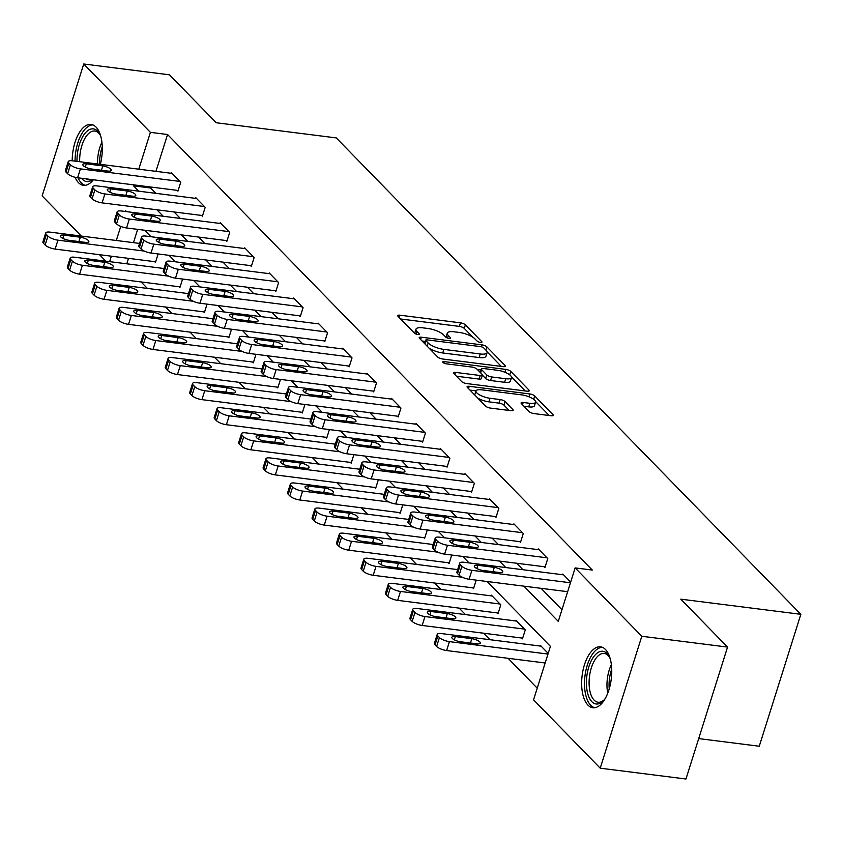 <?xml version="1.0" encoding="UTF-8"?>
<svg xmlns="http://www.w3.org/2000/svg" width="843" height="843" viewBox="0 0 843 843"><rect width="100%" height="100%" fill="white"/><g stroke="black" fill="none" stroke-linecap="round" stroke-linejoin="round"><path stroke-width="1.26" d="M480.457 342.427A2.708 0.843 17.5 0 0 481.954 342.132A2.708 0.843 17.5 0 0 481.732 341.615L465.378 324.84A3.867 1.201 17.5 0 0 460.468 322.837L399.877 315.187A3.867 1.201 17.5 0 0 397.727 315.598A3.867 1.201 17.5 0 0 398.044 316.336L414.408 333.111A2.708 0.843 17.5 0 0 417.843 334.513A2.708 0.843 17.5 0 0 419.34 334.218A2.708 0.843 17.5 0 0 419.119 333.712L417 331.541A12.36 3.857 17.5 0 1 415.989 329.181A12.36 3.857 17.5 0 1 422.849 327.843L427.896 328.485A12.36 3.857 17.5 0 1 443.597 334.892L445.715 337.063A2.708 0.843 17.5 0 0 449.15 338.464A2.708 0.843 17.5 0 0 450.647 338.18A2.708 0.843 17.5 0 0 450.425 337.664L448.307 335.493A12.36 3.857 17.5 0 1 447.296 333.133A12.36 3.857 17.5 0 1 454.156 331.794L459.203 332.437A12.36 3.857 17.5 0 1 474.904 338.844L477.022 341.015A2.708 0.843 17.5 0 0 480.457 342.427M587.929 705.106A30.696 14.668 97.2 0 1 583.082 669.974A30.696 14.668 97.2 0 1 600.543 646.834A30.696 14.668 97.2 0 1 605.474 649.479A30.696 14.668 97.2 0 1 610.321 684.6A30.696 14.668 97.2 0 1 592.85 707.741A30.696 14.668 97.2 0 1 587.929 705.106M93.373 179.77A30.696 14.668 97.2 0 1 83.415 185.334A30.696 14.668 97.2 0 1 78.494 182.689A30.696 14.668 97.2 0 1 75.069 177.283M72.203 160.781A30.696 14.668 97.2 0 1 91.107 124.427A30.696 14.668 97.2 0 1 96.028 127.072A30.696 14.668 97.2 0 1 100.37 164.332M529.162 411.595A3.867 1.201 17.5 0 0 534.072 413.597L551.069 415.747A3.867 1.201 17.5 0 0 553.219 415.325A3.867 1.201 17.5 0 0 552.903 414.587L534.736 395.968A3.867 1.201 17.5 0 0 529.826 393.955L469.235 386.305A3.867 1.201 17.5 0 0 467.085 386.726A3.867 1.201 17.5 0 0 467.401 387.464L485.568 406.094A3.867 1.201 17.5 0 0 490.478 408.096L511.016 410.689A3.867 1.201 17.5 0 0 513.155 410.267A3.867 1.201 17.5 0 0 512.839 409.529L505.062 401.563A3.867 1.201 17.5 0 0 500.162 399.561L489.973 398.275A10.337 3.224 17.5 0 1 480.099 395.167A10.337 3.224 17.5 0 1 476 390.941A10.337 3.224 17.5 0 1 481.743 389.824L521.627 394.861A10.337 3.224 17.5 0 1 531.501 397.97A10.337 3.224 17.5 0 1 535.6 402.195A10.337 3.224 17.5 0 1 529.868 403.312L523.218 402.469A3.867 1.201 17.5 0 0 521.079 402.891A3.867 1.201 17.5 0 0 521.395 403.618L529.162 411.595M81.318 236.072L42.15 195.913L83.742 63.994L169.485 74.816L216.229 122.751L336.262 137.904L800.85 614.315L680.807 599.162L727.551 647.087L641.808 636.265L600.216 768.184L533.556 699.827L550.416 646.339L487.201 581.522M83.742 63.994L150.402 132.351L138.789 169.18M523.935 586.159L558.287 621.386L575.147 567.908L592.302 570.068L167.557 134.511L150.402 132.351M575.147 567.908L641.808 636.265M503.197 366.642A3.867 1.201 17.5 0 0 505.336 366.231A3.867 1.201 17.5 0 0 505.02 365.493L486.854 346.863A3.867 1.201 17.5 0 0 481.943 344.861L421.352 337.211A3.867 1.201 17.5 0 0 419.203 337.621A3.867 1.201 17.5 0 0 419.519 338.359L437.686 356.989A3.867 1.201 17.5 0 0 442.596 358.992L503.197 366.642M510.795 371.415L528.961 390.046A3.867 1.201 17.5 0 1 529.278 390.783A3.867 1.201 17.5 0 1 527.128 391.194L466.537 383.544A3.867 1.201 17.5 0 1 461.627 381.542L453.861 373.565A3.867 1.201 17.5 0 1 453.534 372.827A3.867 1.201 17.5 0 1 455.684 372.416L480.257 375.514A3.867 1.201 17.5 0 0 482.407 375.103A3.867 1.201 17.5 0 0 482.08 374.366L476.927 369.076A3.867 1.201 17.5 0 0 472.017 367.074L446.432 363.839A2.708 0.843 17.5 0 1 443.85 363.027A2.708 0.843 17.5 0 1 442.775 361.921A2.708 0.843 17.5 0 1 444.282 361.626L505.884 369.413A3.867 1.201 17.5 0 1 510.795 371.415L509.709 374.84M698.699 738.594L759.258 746.234L800.85 614.315M167.557 134.511L155.934 171.35M150.992 187.041L150.686 188L155.913 193.342M174.058 211.962L180.381 218.442M198.526 237.052L204.849 243.532M222.995 262.141L229.317 268.622M247.463 287.231L253.785 293.712M271.931 312.321L278.253 318.802M296.399 337.411L302.721 343.891M320.867 362.501L327.189 368.981M345.335 387.601L351.657 394.071M369.803 412.691L376.126 419.171M394.271 437.78L400.594 444.261M418.739 462.87L425.062 469.351M443.207 487.96L449.53 494.441M467.675 513.05L473.998 519.53M492.143 538.14L498.466 544.62M516.611 563.229L522.934 569.71M541.08 588.33L561.965 609.731M177.135 190.349L177.926 191.15L180.739 182.236L171.319 172.583L171.108 173.268M201.603 215.439L202.394 216.24L205.207 207.325L195.787 197.673L195.576 198.358M226.072 240.529L226.862 241.33L229.675 232.415L220.255 222.773L220.044 223.448M250.54 265.619L251.33 266.42L254.143 257.515L244.723 247.863L244.512 248.537M275.008 290.709L275.798 291.52L278.611 282.605L269.202 272.953L268.98 273.627M299.476 315.798L300.266 316.61L303.08 307.695L293.67 298.043L293.448 298.717M323.954 340.888L324.734 341.7L327.548 332.785L318.138 323.132L317.916 323.807M348.422 365.988L349.202 366.789L352.016 357.875L342.606 348.222L342.384 348.907M372.891 391.078L373.67 391.879L376.484 382.964L367.074 373.312L366.853 373.997M397.359 416.168L398.138 416.969L400.952 408.054L391.542 398.402L391.321 399.087M421.827 441.258L422.606 442.059L425.42 433.144L416.01 423.502L415.789 424.177M446.295 466.348L447.075 467.148L449.888 458.244L440.478 448.592L440.257 449.266M470.763 491.437L471.543 492.249L474.356 483.334L464.946 473.682L464.725 474.356M495.231 516.527L496.011 517.339L498.824 508.424L489.414 498.771L489.193 499.446M519.699 541.617L520.479 542.428L523.292 533.514L513.882 523.861L513.661 524.536M544.167 566.717L544.947 567.518L547.76 558.603L538.35 548.951L538.129 549.636M562.597 574.726L562.818 574.041L570.669 582.102M141.087 281.941L147.399 288.422M165.555 307.031L171.867 313.512M190.023 332.121L196.335 338.601M214.491 357.211L220.803 363.691M238.959 382.311L245.271 388.781M263.427 407.401L269.739 413.881M287.895 432.491L294.207 438.971M312.363 457.58L318.675 464.061M336.831 482.67L343.143 489.151M361.299 507.76L367.611 514.241M385.767 532.85L392.079 539.33M410.235 557.94L416.547 564.42M434.703 583.04L441.015 589.51M459.172 608.13L465.484 614.61M483.64 633.219L489.952 639.7M508.108 658.309L537.233 688.173M137.651 229.359L133.457 242.658M128.505 258.348L126.787 263.817M154.659 261.657L155.439 262.458L158.126 253.954M179.127 286.746L179.907 287.547L182.594 279.044M203.595 311.836L204.375 312.637L207.062 304.133M228.063 336.926L228.843 337.737L231.53 329.223M252.531 362.016L253.311 362.827L255.998 354.313M276.999 387.106L277.779 387.917L280.466 379.403M301.467 412.206L302.247 413.007L304.934 404.492M325.935 437.296L326.715 438.097L329.402 429.582M350.403 462.385L351.183 463.186L353.87 454.683M374.872 487.475L375.651 488.276L378.338 479.772M399.34 512.565L400.119 513.366L402.806 504.862M423.808 537.655L424.587 538.466L427.275 529.952M448.276 562.745L449.056 563.556L451.743 555.042M472.744 587.834L473.524 588.646L476.211 580.132M497.212 612.935L497.992 613.736L500.805 604.821L491.395 595.169L491.184 595.853M521.68 638.025L522.46 638.825L525.273 629.911L515.863 620.258L515.653 620.943M540.121 646.033L540.331 645.348L548.192 653.409M727.551 647.087L685.96 779.006L600.216 768.184M105.786 261.161L99.463 254.681M126.503 211.635L125.67 210.792L125.449 211.498M120.749 226.398L116.302 240.497M111.36 256.188L109.632 261.646M469.056 562.913L462.733 556.433M444.588 537.823L438.265 531.343M420.12 512.723L413.797 506.253M395.652 487.633L389.329 481.153M371.183 462.544L364.861 456.063M346.715 437.454L340.393 430.973M322.247 412.364L315.925 405.883M297.779 387.274L291.457 380.794M273.311 362.184L266.989 355.704M248.843 337.095L242.521 330.614M224.375 311.994L218.052 305.524M199.907 286.905L193.584 280.424M175.439 261.815L169.116 255.334M150.971 236.725L144.648 230.244M133.837 184.88L133.542 185.829L138.758 191.182M156.914 209.791L163.226 216.272M181.382 234.881L187.694 241.361M205.85 259.971L212.162 266.451M230.318 285.071L236.63 291.541M254.786 310.161L261.098 316.641M279.254 335.251L285.566 341.731M303.722 360.34L310.034 366.821M328.19 385.43L334.502 391.911M352.659 410.52L358.97 417M377.127 435.61L383.449 442.09M401.595 460.7L407.917 467.18M426.063 485.8L432.385 492.27M450.531 510.89L456.853 517.37M474.999 535.979L481.321 542.46M499.467 561.069L505.789 567.55M150.686 188L133.542 185.829M447.296 333.133L446.168 336.694A12.36 3.857 17.5 0 0 446.147 337.411M415.989 329.181L414.861 332.743A12.36 3.857 17.5 0 0 414.84 333.459M472.839 337.211L464.251 328.401A3.867 1.201 17.5 0 0 459.351 326.399L400.625 318.991M425.315 341.415L422.111 341.015M501.311 366.41L487.064 351.794M483.829 348.001A2.708 0.843 17.5 0 0 480.394 346.599L427.211 339.887A2.708 0.843 17.5 0 0 425.704 340.182A2.708 0.843 17.5 0 0 425.926 340.688L428.16 342.985A12.36 3.857 17.5 0 0 443.861 349.392L480.215 353.986A12.36 3.857 17.5 0 0 487.085 352.648A12.36 3.857 17.5 0 0 486.063 350.298L483.829 348.001M429.108 348.191A12.36 3.857 17.5 0 0 442.733 352.964L443.861 349.392M487.085 352.648L485.958 356.22A12.36 3.857 17.5 0 1 479.098 357.548L442.733 352.964M511.438 376.8L525.252 390.962M456.442 376.22L479.13 379.087A3.867 1.201 17.5 0 0 481.279 378.665L482.407 375.103M477.359 369.519L480.995 369.972M505.758 378.739A10.337 3.224 17.5 0 0 511.49 377.622A10.337 3.224 17.5 0 0 507.391 373.396A10.337 3.224 17.5 0 0 497.518 370.288L483.471 368.517A3.867 1.201 17.5 0 0 481.321 368.928A3.867 1.201 17.5 0 0 481.638 369.666L486.801 374.956A3.867 1.201 17.5 0 0 491.701 376.958L505.758 378.739L504.63 382.3A10.337 3.224 17.5 0 0 510.373 381.184L511.49 377.622M504.63 382.3L490.584 380.53A3.867 1.201 17.5 0 1 485.673 378.528L482.386 375.156M535.6 402.195L534.483 405.757A10.337 3.224 17.5 0 1 528.74 406.874L523.977 406.273M476 390.941L474.872 394.503A10.337 3.224 17.5 0 0 474.862 395.114M477.654 397.98A10.337 3.224 17.5 0 0 488.856 401.837L489.973 398.275M509.13 410.446L503.945 405.125A3.867 1.201 17.5 0 0 499.035 403.123L488.856 401.837M476.021 390.867L469.983 390.109M549.193 415.504L535.621 401.584M144.279 251.077L57.935 240.171A7.872 2.455 17.5 0 1 47.946 236.093L46.376 234.48A7.872 2.455 17.5 0 1 45.722 232.984A7.872 2.455 17.5 0 1 50.095 232.131L139.569 243.427M155.649 261.783L55.122 249.085A7.872 2.455 -162.5 0 1 45.132 245.007L43.562 243.395A7.872 2.455 -162.5 0 1 42.919 241.899L45.722 232.984M68.873 240.287L85.333 242.362A6.301 1.971 17.5 0 0 88.831 241.688A6.301 1.971 17.5 0 0 86.334 239.106A6.301 1.971 17.5 0 0 80.317 237.22L63.857 235.134A6.301 1.971 17.5 0 0 60.359 235.819A6.301 1.971 17.5 0 0 62.856 238.39A6.301 1.971 17.5 0 0 68.873 240.287M179.949 181.435L80.422 168.863A7.872 2.455 17.5 0 1 70.422 164.785L68.852 163.173A7.872 2.455 17.5 0 1 68.209 161.677A7.872 2.455 17.5 0 1 72.582 160.823L172.109 173.395M68.209 161.677L65.396 170.592A7.872 2.455 -162.5 0 0 66.049 172.088L67.609 173.7A7.872 2.455 -162.5 0 0 77.609 177.778L178.136 190.476M91.36 168.979A6.301 1.971 -162.5 0 1 85.343 167.083A6.301 1.971 -162.5 0 1 82.846 164.511A6.301 1.971 -162.5 0 1 86.334 163.827L102.804 165.913A6.301 1.971 -162.5 0 1 108.81 167.799A6.301 1.971 -162.5 0 1 111.318 170.37A6.301 1.971 -162.5 0 1 107.82 171.055L91.36 168.979M92.477 179.654A26.565 12.698 97.2 0 1 81.529 178.273M76.987 161.382A26.565 12.698 97.2 0 1 77.04 157.862A26.565 12.698 97.2 0 1 85.912 132.288A26.565 12.698 97.2 0 1 99.643 133.984A26.565 12.698 97.2 0 1 100.823 136.492M100.138 134.933A24.595 11.749 -82.8 0 0 94.795 131.044A24.595 11.749 -82.8 0 0 79.716 157.883A24.595 11.749 -82.8 0 0 79.674 161.719M86.018 178.842A24.595 11.749 -82.8 0 0 88.631 179.844A24.595 11.749 -82.8 0 0 91.423 179.527M92.941 124.912A30.496 14.573 -82.8 0 0 75.122 158.252A30.496 14.573 -82.8 0 0 75.048 161.139M78.041 177.831A30.496 14.573 -82.8 0 0 85.312 185.323M605.263 698.478A26.565 12.698 97.2 0 1 603.504 700.617A26.565 12.698 97.2 0 1 591.86 701.703A26.565 12.698 97.2 0 1 588.857 666.781A26.565 12.698 97.2 0 1 607.034 653.567A26.565 12.698 97.2 0 1 609.089 656.391A26.565 12.698 97.2 0 1 610.258 658.899M609.584 657.34A24.595 11.749 -82.8 0 0 608.182 655.569A24.595 11.749 -82.8 0 0 604.241 653.451A24.595 11.749 -82.8 0 0 590.248 671.997A24.595 11.749 -82.8 0 0 594.136 700.143A24.595 11.749 -82.8 0 0 598.077 702.261A24.595 11.749 -82.8 0 0 604.22 699.816M602.376 647.329A30.496 14.573 -82.8 0 0 585.727 671.27A30.496 14.573 -82.8 0 0 590.732 705.264A30.496 14.573 -82.8 0 0 594.747 707.73M168.748 276.167L82.403 265.26A7.872 2.455 17.5 0 1 72.414 261.182L70.844 259.57A7.872 2.455 17.5 0 1 70.19 258.074A7.872 2.455 17.5 0 1 74.563 257.22L164.037 268.517M180.117 286.873L79.59 274.175A7.872 2.455 -162.5 0 1 69.6 270.097L68.03 268.485A7.872 2.455 -162.5 0 1 67.387 266.989L70.19 258.074M93.341 265.376L109.801 267.452A6.301 1.971 17.5 0 0 113.299 266.778A6.301 1.971 17.5 0 0 110.802 264.196A6.301 1.971 17.5 0 0 104.785 262.31L88.325 260.224A6.301 1.971 17.5 0 0 84.827 260.909A6.301 1.971 17.5 0 0 87.324 263.48A6.301 1.971 17.5 0 0 93.341 265.376M193.216 301.257L106.871 290.35A7.872 2.455 17.5 0 1 96.882 286.272L95.312 284.66A7.872 2.455 17.5 0 1 94.658 283.164A7.872 2.455 17.5 0 1 99.031 282.31L188.505 293.617M204.586 311.963L104.058 299.265A7.872 2.455 -162.5 0 1 94.068 295.187L92.498 293.575A7.872 2.455 -162.5 0 1 91.855 292.078L94.658 283.164M117.809 290.466L134.269 292.542A6.301 1.971 17.5 0 0 137.767 291.868A6.301 1.971 17.5 0 0 135.27 289.286A6.301 1.971 17.5 0 0 129.253 287.4L112.793 285.324A6.301 1.971 17.5 0 0 109.295 285.998A6.301 1.971 17.5 0 0 111.792 288.58A6.301 1.971 17.5 0 0 117.809 290.466M204.417 206.524L104.89 193.953A7.872 2.455 17.5 0 1 94.89 189.875L93.32 188.263A7.872 2.455 17.5 0 1 92.677 186.767A7.872 2.455 17.5 0 1 97.05 185.913L196.577 198.484M92.677 186.767L89.864 195.681A7.872 2.455 -162.5 0 0 90.517 197.178L92.077 198.79A7.872 2.455 -162.5 0 0 102.077 202.868L202.605 215.566M115.828 194.069A6.301 1.971 -162.5 0 1 109.811 192.172A6.301 1.971 -162.5 0 1 107.314 189.601A6.301 1.971 -162.5 0 1 110.802 188.916L127.272 191.003A6.301 1.971 -162.5 0 1 133.278 192.889A6.301 1.971 -162.5 0 1 135.786 195.471A6.301 1.971 -162.5 0 1 132.288 196.145L115.828 194.069M228.885 231.614L129.358 219.043A7.872 2.455 17.5 0 1 119.358 214.965L117.788 213.353A7.872 2.455 17.5 0 1 117.145 211.856A7.872 2.455 17.5 0 1 121.518 211.003L221.045 223.574M117.145 211.856L114.332 220.771A7.872 2.455 -162.5 0 0 114.985 222.267L116.545 223.88A7.872 2.455 -162.5 0 0 126.545 227.958L227.073 240.655M140.296 219.159A6.301 1.971 -162.5 0 1 134.279 217.262A6.301 1.971 -162.5 0 1 131.782 214.691A6.301 1.971 -162.5 0 1 135.27 214.017L151.74 216.093A6.301 1.971 -162.5 0 1 157.746 217.979A6.301 1.971 -162.5 0 1 160.254 220.56A6.301 1.971 -162.5 0 1 156.756 221.235L140.296 219.159M217.684 326.346L131.339 315.451A7.872 2.455 17.5 0 1 121.35 311.362L119.78 309.75A7.872 2.455 17.5 0 1 119.126 308.253A7.872 2.455 17.5 0 1 123.499 307.4L212.973 318.707M229.064 337.052L128.536 324.355A7.872 2.455 -162.5 0 1 118.536 320.277L116.966 318.665A7.872 2.455 -162.5 0 1 116.323 317.168L119.126 308.253M142.277 315.556L158.737 317.632A6.301 1.971 17.5 0 0 162.235 316.957A6.301 1.971 17.5 0 0 159.738 314.386A6.301 1.971 17.5 0 0 153.721 312.49L137.261 310.414A6.301 1.971 17.5 0 0 133.763 311.088A6.301 1.971 17.5 0 0 136.26 313.67A6.301 1.971 17.5 0 0 142.277 315.556M242.152 351.436L155.807 340.54A7.872 2.455 17.5 0 1 145.818 336.452L144.248 334.85A7.872 2.455 17.5 0 1 143.595 333.343A7.872 2.455 17.5 0 1 147.968 332.5L237.441 343.796M253.532 362.142L153.004 349.455A7.872 2.455 -162.5 0 1 143.004 345.367L141.434 343.754A7.872 2.455 -162.5 0 1 140.792 342.258L143.595 333.343M166.745 340.646L183.205 342.732A6.301 1.971 17.5 0 0 186.703 342.047A6.301 1.971 17.5 0 0 184.206 339.476A6.301 1.971 17.5 0 0 178.189 337.579L161.73 335.503A6.301 1.971 17.5 0 0 158.231 336.178A6.301 1.971 17.5 0 0 160.728 338.76A6.301 1.971 17.5 0 0 166.745 340.646M266.62 376.536L180.276 365.63A7.872 2.455 17.5 0 1 170.286 361.542L168.716 359.94A7.872 2.455 17.5 0 1 168.063 358.433A7.872 2.455 17.5 0 1 172.436 357.59L261.91 368.886M278 387.232L177.473 374.545A7.872 2.455 -162.5 0 1 167.472 370.456L165.902 368.855A7.872 2.455 -162.5 0 1 165.26 367.348L168.063 358.433M191.213 365.736L207.673 367.822A6.301 1.971 17.5 0 0 211.172 367.137A6.301 1.971 17.5 0 0 208.674 364.566A6.301 1.971 17.5 0 0 202.657 362.669L186.198 360.593A6.301 1.971 17.5 0 0 182.699 361.278A6.301 1.971 17.5 0 0 185.197 363.849A6.301 1.971 17.5 0 0 191.213 365.736M253.353 256.704L153.826 244.133A7.872 2.455 17.5 0 1 143.826 240.055L142.256 238.443A7.872 2.455 17.5 0 1 141.613 236.946A7.872 2.455 17.5 0 1 145.987 236.093L245.513 248.664M141.613 236.946L138.8 245.861A7.872 2.455 -162.5 0 0 139.453 247.357L141.023 248.97A7.872 2.455 -162.5 0 0 151.013 253.048L251.541 265.745M164.764 244.249A6.301 1.971 -162.5 0 1 158.747 242.362A6.301 1.971 -162.5 0 1 156.25 239.781A6.301 1.971 -162.5 0 1 159.738 239.106L176.208 241.182A6.301 1.971 -162.5 0 1 182.214 243.069A6.301 1.971 -162.5 0 1 184.722 245.65A6.301 1.971 -162.5 0 1 181.224 246.325L164.764 244.249M277.821 281.794L178.294 269.233A7.872 2.455 17.5 0 1 168.294 265.145L166.724 263.543A7.872 2.455 17.5 0 1 166.082 262.036A7.872 2.455 17.5 0 1 170.455 261.182L269.981 273.754M166.082 262.036L163.268 270.951A7.872 2.455 -162.5 0 0 163.921 272.447L165.491 274.059A7.872 2.455 -162.5 0 0 175.481 278.148L276.009 290.835M189.232 269.339A6.301 1.971 -162.5 0 1 183.216 267.452A6.301 1.971 -162.5 0 1 180.718 264.871A6.301 1.971 -162.5 0 1 184.206 264.196L200.676 266.272A6.301 1.971 -162.5 0 1 206.683 268.169A6.301 1.971 -162.5 0 1 209.19 270.74A6.301 1.971 -162.5 0 1 205.692 271.414L189.232 269.339M302.289 306.884L202.763 294.323A7.872 2.455 17.5 0 1 192.762 290.234L191.192 288.633A7.872 2.455 17.5 0 1 190.55 287.126A7.872 2.455 17.5 0 1 194.923 286.283L294.449 298.844M190.55 287.126L187.736 296.041A7.872 2.455 -162.5 0 0 188.389 297.547L189.96 299.149A7.872 2.455 -162.5 0 0 199.949 303.238L300.477 315.925M213.701 294.428A6.301 1.971 -162.5 0 1 207.684 292.542A6.301 1.971 -162.5 0 1 205.186 289.96A6.301 1.971 -162.5 0 1 208.674 289.286L225.144 291.362A6.301 1.971 -162.5 0 1 231.161 293.259A6.301 1.971 -162.5 0 1 233.659 295.83A6.301 1.971 -162.5 0 1 230.16 296.515L213.701 294.428M291.088 401.626L204.744 390.72A7.872 2.455 17.5 0 1 194.754 386.631L193.184 385.03A7.872 2.455 17.5 0 1 192.531 383.523A7.872 2.455 17.5 0 1 196.904 382.68L286.378 393.976M302.468 412.332L201.941 399.635A7.872 2.455 -162.5 0 1 191.941 395.546L190.37 393.944A7.872 2.455 -162.5 0 1 189.728 392.438L192.531 383.523M215.682 390.836L232.141 392.912A6.301 1.971 17.5 0 0 235.64 392.227A6.301 1.971 17.5 0 0 233.142 389.656A6.301 1.971 17.5 0 0 227.125 387.759L210.666 385.683A6.301 1.971 17.5 0 0 207.167 386.368A6.301 1.971 17.5 0 0 209.665 388.939A6.301 1.971 17.5 0 0 215.682 390.836M326.757 331.984L227.231 319.413A7.872 2.455 17.5 0 1 217.231 315.324L215.66 313.722A7.872 2.455 17.5 0 1 215.018 312.216A7.872 2.455 17.5 0 1 219.391 311.373L318.917 323.933M215.018 312.216L212.204 321.13A7.872 2.455 -162.5 0 0 212.857 322.637L214.428 324.239A7.872 2.455 -162.5 0 0 224.417 328.327L324.945 341.015M238.169 319.518A6.301 1.971 -162.5 0 1 232.152 317.632A6.301 1.971 -162.5 0 1 229.654 315.061A6.301 1.971 -162.5 0 1 233.142 314.376L249.612 316.452A6.301 1.971 -162.5 0 1 255.629 318.348A6.301 1.971 -162.5 0 1 258.127 320.92A6.301 1.971 -162.5 0 1 254.628 321.604L238.169 319.518M315.556 426.716L229.212 415.81A7.872 2.455 17.5 0 1 219.222 411.732L217.652 410.119A7.872 2.455 17.5 0 1 216.999 408.623A7.872 2.455 17.5 0 1 221.372 407.77L310.846 419.066M326.936 437.422L226.409 424.724A7.872 2.455 -162.5 0 1 216.409 420.636L214.839 419.034A7.872 2.455 -162.5 0 1 214.196 417.527L216.999 408.623M240.15 415.926L256.609 418.002A6.301 1.971 17.5 0 0 260.108 417.317A6.301 1.971 17.5 0 0 257.61 414.745A6.301 1.971 17.5 0 0 251.593 412.859L235.134 410.773A6.301 1.971 17.5 0 0 231.635 411.458A6.301 1.971 17.5 0 0 234.133 414.029A6.301 1.971 17.5 0 0 240.15 415.926M351.225 357.074L251.699 344.502A7.872 2.455 17.5 0 1 241.699 340.424L240.129 338.812A7.872 2.455 17.5 0 1 239.486 337.305A7.872 2.455 17.5 0 1 243.859 336.462L343.386 349.034M239.486 337.305L236.672 346.22A7.872 2.455 -162.5 0 0 237.326 347.727L238.896 349.329A7.872 2.455 -162.5 0 0 248.885 353.417L349.413 366.115M262.637 344.618A6.301 1.971 -162.5 0 1 256.62 342.722A6.301 1.971 -162.5 0 1 254.122 340.151A6.301 1.971 -162.5 0 1 257.61 339.466L274.08 341.541A6.301 1.971 -162.5 0 1 280.097 343.438A6.301 1.971 -162.5 0 1 282.595 346.009A6.301 1.971 -162.5 0 1 279.096 346.694L262.637 344.618M340.024 451.806L253.68 440.9A7.872 2.455 17.5 0 1 243.69 436.822L242.12 435.209A7.872 2.455 17.5 0 1 241.467 433.713A7.872 2.455 17.5 0 1 245.84 432.859L335.314 444.156M351.405 462.512L250.877 449.814A7.872 2.455 -162.5 0 1 240.877 445.736L239.307 444.124A7.872 2.455 -162.5 0 1 238.664 442.628L241.467 433.713M264.618 441.015L281.077 443.091A6.301 1.971 17.5 0 0 284.576 442.417A6.301 1.971 17.5 0 0 282.078 439.835A6.301 1.971 17.5 0 0 276.061 437.949L259.602 435.863A6.301 1.971 17.5 0 0 256.103 436.548A6.301 1.971 17.5 0 0 258.601 439.119A6.301 1.971 17.5 0 0 264.618 441.015M375.693 382.164L276.167 369.592A7.872 2.455 17.5 0 1 266.167 365.514L264.597 363.902A7.872 2.455 17.5 0 1 263.954 362.406A7.872 2.455 17.5 0 1 268.327 361.552L367.854 374.123M263.954 362.406L261.14 371.31A7.872 2.455 -162.5 0 0 261.794 372.817L263.364 374.429A7.872 2.455 -162.5 0 0 273.353 378.507L373.881 391.205M287.105 369.708A6.301 1.971 -162.5 0 1 281.088 367.811A6.301 1.971 -162.5 0 1 278.59 365.24A6.301 1.971 -162.5 0 1 282.078 364.555L298.548 366.642A6.301 1.971 -162.5 0 1 304.565 368.528A6.301 1.971 -162.5 0 1 307.063 371.099A6.301 1.971 -162.5 0 1 303.564 371.784L287.105 369.708M364.492 476.896L278.148 465.989A7.872 2.455 17.5 0 1 268.158 461.911L266.588 460.299A7.872 2.455 17.5 0 1 265.935 458.803A7.872 2.455 17.5 0 1 270.308 457.949L359.782 469.245M375.873 487.602L275.345 474.904A7.872 2.455 -162.5 0 1 265.345 470.826L263.775 469.214A7.872 2.455 -162.5 0 1 263.132 467.717L265.935 458.803M289.086 466.105L305.545 468.181A6.301 1.971 17.5 0 0 309.044 467.507A6.301 1.971 17.5 0 0 306.546 464.925A6.301 1.971 17.5 0 0 300.529 463.039L284.07 460.952A6.301 1.971 17.5 0 0 280.571 461.637A6.301 1.971 17.5 0 0 283.069 464.208A6.301 1.971 17.5 0 0 289.086 466.105M400.162 407.253L300.635 394.682A7.872 2.455 17.5 0 1 290.635 390.604L289.065 388.992A7.872 2.455 17.5 0 1 288.422 387.495A7.872 2.455 17.5 0 1 292.795 386.642L392.322 399.213M288.422 387.495L285.608 396.41A7.872 2.455 -162.5 0 0 286.262 397.907L287.832 399.519A7.872 2.455 -162.5 0 0 297.821 403.597L398.349 416.294M311.573 394.798A6.301 1.971 -162.5 0 1 305.556 392.901A6.301 1.971 -162.5 0 1 303.059 390.33A6.301 1.971 -162.5 0 1 306.546 389.645L323.017 391.732A6.301 1.971 -162.5 0 1 329.033 393.618A6.301 1.971 -162.5 0 1 331.531 396.199A6.301 1.971 -162.5 0 1 328.032 396.874L311.573 394.798M388.96 501.985L302.616 491.079A7.872 2.455 17.5 0 1 292.626 487.001L291.056 485.389A7.872 2.455 17.5 0 1 290.403 483.893A7.872 2.455 17.5 0 1 294.776 483.039L384.25 494.346M400.341 512.692L299.813 499.994A7.872 2.455 -162.5 0 1 289.813 495.916L288.243 494.304A7.872 2.455 -162.5 0 1 287.6 492.807L290.403 483.893M313.554 491.195L330.013 493.271A6.301 1.971 17.5 0 0 333.512 492.597A6.301 1.971 17.5 0 0 331.014 490.015A6.301 1.971 17.5 0 0 324.998 488.129L308.538 486.053A6.301 1.971 17.5 0 0 305.04 486.727A6.301 1.971 17.5 0 0 307.537 489.309A6.301 1.971 17.5 0 0 313.554 491.195M424.63 432.343L325.103 419.772A7.872 2.455 17.5 0 1 315.103 415.694L313.543 414.082A7.872 2.455 17.5 0 1 312.89 412.585A7.872 2.455 17.5 0 1 317.263 411.732L416.79 424.303M312.89 412.585L310.076 421.5A7.872 2.455 -162.5 0 0 310.73 422.996L312.3 424.609A7.872 2.455 -162.5 0 0 322.289 428.687L422.817 441.384M336.041 419.888A6.301 1.971 -162.5 0 1 330.024 417.991A6.301 1.971 -162.5 0 1 327.527 415.42A6.301 1.971 -162.5 0 1 331.014 414.745L347.485 416.821A6.301 1.971 -162.5 0 1 353.502 418.708A6.301 1.971 -162.5 0 1 355.999 421.289A6.301 1.971 -162.5 0 1 352.5 421.964L336.041 419.888M413.428 527.075L327.084 516.179A7.872 2.455 17.5 0 1 317.094 512.091L315.524 510.479A7.872 2.455 17.5 0 1 314.871 508.982A7.872 2.455 17.5 0 1 319.244 508.129L408.718 519.436M424.809 537.781L324.281 525.084A7.872 2.455 -162.5 0 1 314.281 521.006L312.711 519.393A7.872 2.455 -162.5 0 1 312.068 517.897L314.871 508.982M338.022 516.285L354.481 518.361A6.301 1.971 17.5 0 0 357.98 517.686A6.301 1.971 17.5 0 0 355.483 515.115A6.301 1.971 17.5 0 0 349.466 513.218L333.006 511.143A6.301 1.971 17.5 0 0 329.508 511.817A6.301 1.971 17.5 0 0 332.005 514.399A6.301 1.971 17.5 0 0 338.022 516.285M449.098 457.433L349.571 444.862A7.872 2.455 17.5 0 1 339.571 440.784L338.011 439.171A7.872 2.455 17.5 0 1 337.358 437.675A7.872 2.455 17.5 0 1 341.731 436.822L441.258 449.393M337.358 437.675L334.545 446.59A7.872 2.455 -162.5 0 0 335.198 448.086L336.768 449.698A7.872 2.455 -162.5 0 0 346.758 453.776L447.285 466.474M360.509 444.978A6.301 1.971 -162.5 0 1 354.492 443.091A6.301 1.971 -162.5 0 1 351.995 440.51A6.301 1.971 -162.5 0 1 355.483 439.835L371.953 441.911A6.301 1.971 -162.5 0 1 377.97 443.797A6.301 1.971 -162.5 0 1 380.467 446.379A6.301 1.971 -162.5 0 1 376.969 447.053L360.509 444.978M437.896 552.165L351.552 541.269A7.872 2.455 17.5 0 1 341.563 537.181L339.992 535.579A7.872 2.455 17.5 0 1 339.339 534.072A7.872 2.455 17.5 0 1 343.712 533.229L433.186 544.525M449.277 562.871L348.749 550.184A7.872 2.455 -162.5 0 1 338.749 546.095L337.179 544.483A7.872 2.455 -162.5 0 1 336.536 542.987L339.339 534.072M362.49 541.375L378.95 543.461A6.301 1.971 17.5 0 0 382.448 542.776A6.301 1.971 17.5 0 0 379.951 540.205A6.301 1.971 17.5 0 0 373.934 538.308L357.474 536.232A6.301 1.971 17.5 0 0 353.976 536.907A6.301 1.971 17.5 0 0 356.473 539.488A6.301 1.971 17.5 0 0 362.49 541.375M473.566 482.523L374.039 469.962A7.872 2.455 17.5 0 1 364.039 465.873L362.479 464.272A7.872 2.455 17.5 0 1 361.826 462.765A7.872 2.455 17.5 0 1 366.199 461.911L465.726 474.483M361.826 462.765L359.013 471.68A7.872 2.455 -162.5 0 0 359.666 473.176L361.236 474.788A7.872 2.455 -162.5 0 0 371.226 478.877L471.753 491.564M384.977 470.067A6.301 1.971 -162.5 0 1 378.96 468.181A6.301 1.971 -162.5 0 1 376.463 465.599A6.301 1.971 -162.5 0 1 379.951 464.925L396.421 467.001A6.301 1.971 -162.5 0 1 402.438 468.898A6.301 1.971 -162.5 0 1 404.935 471.469A6.301 1.971 -162.5 0 1 401.437 472.143L384.977 470.067M462.364 577.265L376.02 566.359A7.872 2.455 17.5 0 1 366.031 562.27L364.461 560.669A7.872 2.455 17.5 0 1 363.818 559.162A7.872 2.455 17.5 0 1 368.18 558.319L457.654 569.615M473.745 587.961L373.217 575.274A7.872 2.455 -162.5 0 1 363.217 571.185L361.647 569.583A7.872 2.455 -162.5 0 1 361.004 568.077L363.818 559.162M386.958 566.464L403.418 568.551A6.301 1.971 17.5 0 0 406.916 567.866A6.301 1.971 17.5 0 0 404.419 565.295A6.301 1.971 17.5 0 0 398.402 563.398L381.942 561.322A6.301 1.971 17.5 0 0 378.444 562.007A6.301 1.971 17.5 0 0 380.941 564.578A6.301 1.971 17.5 0 0 386.958 566.464M498.034 507.612L398.507 495.052A7.872 2.455 17.5 0 1 388.507 490.963L386.948 489.361A7.872 2.455 17.5 0 1 386.294 487.855A7.872 2.455 17.5 0 1 390.667 487.012L490.194 499.572M386.294 487.855L383.481 496.769A7.872 2.455 -162.5 0 0 384.134 498.276L385.704 499.878A7.872 2.455 -162.5 0 0 395.694 503.966L496.221 516.654M409.445 495.157A6.301 1.971 -162.5 0 1 403.428 493.271A6.301 1.971 -162.5 0 1 400.931 490.689A6.301 1.971 -162.5 0 1 404.419 490.015L420.889 492.091A6.301 1.971 -162.5 0 1 426.906 493.987A6.301 1.971 -162.5 0 1 429.403 496.559A6.301 1.971 -162.5 0 1 425.905 497.244L409.445 495.157M500.025 604.02L400.488 591.449A7.872 2.455 17.5 0 1 390.499 587.36L388.929 585.759A7.872 2.455 17.5 0 1 388.286 584.252A7.872 2.455 17.5 0 1 392.648 583.409L492.175 595.98M498.213 613.061L397.685 600.364A7.872 2.455 -162.5 0 1 387.685 596.275L386.115 594.673A7.872 2.455 -162.5 0 1 385.472 593.166L388.286 584.252M411.426 591.565L427.886 593.641A6.301 1.971 17.5 0 0 431.384 592.956A6.301 1.971 17.5 0 0 428.887 590.385A6.301 1.971 17.5 0 0 422.87 588.488L406.41 586.412A6.301 1.971 17.5 0 0 402.912 587.097A6.301 1.971 17.5 0 0 405.409 589.668A6.301 1.971 17.5 0 0 411.426 591.565M522.502 532.713L422.975 520.142A7.872 2.455 17.5 0 1 412.975 516.053L411.416 514.451A7.872 2.455 17.5 0 1 410.762 512.944A7.872 2.455 17.5 0 1 415.135 512.101L514.662 524.662M410.762 512.944L407.949 521.859A7.872 2.455 -162.5 0 0 408.602 523.366L410.172 524.968A7.872 2.455 -162.5 0 0 420.162 529.056L520.689 541.743M433.913 520.247A6.301 1.971 -162.5 0 1 427.896 518.361A6.301 1.971 -162.5 0 1 425.399 515.79A6.301 1.971 -162.5 0 1 428.897 515.105L445.357 517.18A6.301 1.971 -162.5 0 1 451.374 519.077A6.301 1.971 -162.5 0 1 453.871 521.648A6.301 1.971 -162.5 0 1 450.373 522.333L433.913 520.247M524.494 629.11L424.956 616.539A7.872 2.455 17.5 0 1 414.967 612.461L413.397 610.848A7.872 2.455 17.5 0 1 412.754 609.352A7.872 2.455 17.5 0 1 417.116 608.498L516.643 621.07M522.681 638.151L422.153 625.453A7.872 2.455 -162.5 0 1 412.153 621.365L410.583 619.763A7.872 2.455 -162.5 0 1 409.94 618.256L412.754 609.352M435.894 616.654L452.354 618.73A6.301 1.971 17.5 0 0 455.852 618.045A6.301 1.971 17.5 0 0 453.355 615.474A6.301 1.971 17.5 0 0 447.338 613.588L430.878 611.502A6.301 1.971 17.5 0 0 427.38 612.187A6.301 1.971 17.5 0 0 429.877 614.758A6.301 1.971 17.5 0 0 435.894 616.654M546.97 557.803L447.443 545.231A7.872 2.455 17.5 0 1 437.443 541.153L435.884 539.541A7.872 2.455 17.5 0 1 435.23 538.034A7.872 2.455 17.5 0 1 439.603 537.191L539.13 549.762M435.23 538.034L432.417 546.949A7.872 2.455 -162.5 0 0 433.07 548.456L434.64 550.058A7.872 2.455 -162.5 0 0 444.63 554.146L545.158 566.844M458.381 545.347A6.301 1.971 -162.5 0 1 452.364 543.45A6.301 1.971 -162.5 0 1 449.867 540.879A6.301 1.971 -162.5 0 1 453.365 540.194L469.825 542.27A6.301 1.971 -162.5 0 1 475.842 544.167A6.301 1.971 -162.5 0 1 478.339 546.738A6.301 1.971 -162.5 0 1 474.841 547.423L458.381 545.347M547.982 654.073L449.424 641.628A7.872 2.455 17.5 0 1 439.435 637.55L437.865 635.938A7.872 2.455 17.5 0 1 437.222 634.442A7.872 2.455 17.5 0 1 441.584 633.588L541.111 646.159M545.168 662.988L446.621 650.543A7.872 2.455 -162.5 0 1 436.621 646.465L435.051 644.853A7.872 2.455 -162.5 0 1 434.408 643.357L437.222 634.442M460.362 641.744L476.822 643.82A6.301 1.971 17.5 0 0 480.32 643.146A6.301 1.971 17.5 0 0 477.823 640.564A6.301 1.971 17.5 0 0 471.806 638.678L455.346 636.591A6.301 1.971 17.5 0 0 451.848 637.276A6.301 1.971 17.5 0 0 454.345 639.848A6.301 1.971 17.5 0 0 460.362 641.744M570.458 582.766L471.911 570.321A7.872 2.455 17.5 0 1 461.911 566.243L460.352 564.631A7.872 2.455 17.5 0 1 459.698 563.135A7.872 2.455 17.5 0 1 464.071 562.281L563.598 574.852M459.698 563.135L456.895 572.039A7.872 2.455 -162.5 0 0 457.538 573.546L459.108 575.158A7.872 2.455 -162.5 0 0 469.098 579.236L567.655 591.681M482.849 570.437A6.301 1.971 -162.5 0 1 476.832 568.54A6.301 1.971 -162.5 0 1 474.335 565.969A6.301 1.971 -162.5 0 1 477.833 565.284L494.293 567.371A6.301 1.971 -162.5 0 1 500.31 569.257A6.301 1.971 -162.5 0 1 502.807 571.828A6.301 1.971 -162.5 0 1 499.309 572.513L482.849 570.437M481.479 342.427L481.732 341.615M418.866 334.513L419.119 333.712M450.173 338.475L450.425 337.664M447.496 338.064L448.307 335.493M416.189 334.113L417 331.541M399.15 317.474L399.877 315.187M459.351 326.399L460.468 322.837M464.251 328.401L465.378 324.84M420.625 339.497L421.352 337.211M481.342 346.789L481.943 344.861M485.842 350.066L486.854 346.863M504.651 366.652L505.02 365.493M424.925 343.891L425.926 340.688M427.148 346.188L428.16 342.985M479.098 357.548L480.215 353.986M528.593 391.205L528.961 390.046M454.957 374.703L455.684 372.416M479.13 379.087L480.257 375.514M443.839 363.017L444.282 361.626M504.978 372.29L505.884 369.413M480.626 372.869L481.638 369.666M485.673 378.528L486.801 374.956M490.584 380.53L491.701 376.958M522.502 404.756L523.218 402.469M528.74 406.874L529.868 403.312M499.035 403.123L500.162 399.561M503.945 405.125L505.062 401.563M512.47 410.689L512.839 409.529M468.508 388.591L469.235 386.305M528.93 396.79L529.826 393.955M533.682 399.308L534.736 395.968M552.534 415.747L552.903 414.587M57.935 240.171L55.122 249.085M46.376 234.48L43.562 243.395M47.946 236.093L45.132 245.007M62.835 238.379L63.857 235.134M78.947 241.562L80.317 237.22M77.609 177.778L80.422 168.863M67.609 173.7L70.422 164.785M66.049 172.088L68.852 163.173M86.334 163.827L85.312 167.072M102.804 165.913L101.434 170.244M97.546 163.974A24.595 11.749 97.2 0 1 97.588 160.138A24.595 11.749 97.2 0 1 101.919 142.256M102.277 146.787A23.794 11.37 -82.8 0 0 99.674 160.275A23.794 11.37 -82.8 0 0 99.653 164.237M607.761 693.167A24.595 11.749 97.2 0 1 611.365 664.663M611.712 669.194A23.794 11.37 -82.8 0 0 609.236 688.868M82.403 265.26L79.59 274.175M70.844 259.57L68.03 268.485M72.414 261.182L69.6 270.097M87.303 263.469L88.325 260.224M103.415 266.651L104.785 262.31M106.871 290.35L104.058 299.265M95.312 284.66L92.498 293.575M96.882 286.272L94.068 295.187M111.771 288.559L112.793 285.324M127.883 291.741L129.253 287.4M102.077 202.868L104.89 193.953M92.077 198.79L94.89 189.875M90.517 197.178L93.32 188.263M110.802 188.916L109.78 192.162M127.272 191.003L125.902 195.344M126.545 227.958L129.358 219.043M116.545 223.88L119.358 214.965M114.985 222.267L117.788 213.353M135.27 214.017L134.248 217.252M151.74 216.093L150.37 220.434M131.339 315.451L128.536 324.355M119.78 309.75L116.966 318.665M121.35 311.362L118.536 320.277M136.239 313.649L137.261 310.414M152.351 316.831L153.721 312.49M155.807 340.54L153.004 349.455M144.248 334.85L141.434 343.754M145.818 336.452L143.004 345.367M160.707 338.749L161.73 335.503M176.819 341.921L178.189 337.579M180.276 365.63L177.473 374.545M168.716 359.94L165.902 368.855M170.286 361.542L167.472 370.456M185.175 363.839L186.198 360.593M201.287 367.011L202.657 362.669M151.013 253.048L153.826 244.133M141.023 248.97L143.826 240.055M139.453 247.357L142.256 238.443M159.738 239.106L158.716 242.341M176.208 241.182L174.838 245.524M175.481 278.148L178.294 269.233M165.491 274.059L168.294 265.145M163.921 272.447L166.724 263.543M184.206 264.196L183.184 267.431M200.676 266.272L199.306 270.614M199.949 303.238L202.763 294.323M189.96 299.149L192.762 290.234M188.389 297.547L191.192 288.633M208.674 289.286L207.652 292.532M225.144 291.362L223.774 295.703M204.744 390.72L201.941 399.635M193.184 385.03L190.37 393.944M194.754 386.631L191.941 395.546M209.644 388.929L210.666 385.683M225.755 392.1L227.125 387.759M224.417 328.327L227.231 319.413M214.428 324.239L217.231 315.324M212.857 322.637L215.66 313.722M233.142 314.376L232.12 317.621M249.612 316.452L248.242 320.793M229.212 415.81L226.409 424.724M217.652 410.119L214.839 419.034M219.222 411.732L216.409 420.636M234.112 414.018L235.134 410.773M250.223 417.19L251.593 412.859M248.885 353.417L251.699 344.502M238.896 349.329L241.699 340.424M237.326 347.727L240.129 338.812M257.61 339.466L256.588 342.711M274.08 341.541L272.711 345.883M253.68 440.9L250.877 449.814M242.12 435.209L239.307 444.124M243.69 436.822L240.877 445.736M258.58 439.108L259.602 435.863M274.692 442.29L276.061 437.949M273.353 378.507L276.167 369.592M263.364 374.429L266.167 365.514M261.794 372.817L264.597 363.902M282.078 364.555L281.056 367.801M298.548 366.642L297.179 370.973M278.148 465.989L275.345 474.904M266.588 460.299L263.775 469.214M268.158 461.911L265.345 470.826M283.048 464.198L284.07 460.952M299.16 467.38L300.529 463.039M297.821 403.597L300.635 394.682M287.832 399.519L290.635 390.604M286.262 397.907L289.065 388.992M306.546 389.645L305.524 392.891M323.017 391.732L321.647 396.073M302.616 491.079L299.813 499.994M291.056 485.389L288.243 494.304M292.626 487.001L289.813 495.916M307.516 489.288L308.538 486.053M323.628 492.47L324.998 488.129M322.289 428.687L325.103 419.772M312.3 424.609L315.103 415.694M310.73 422.996L313.543 414.082M331.014 414.745L329.992 417.98M347.485 416.821L346.115 421.163M327.084 516.179L324.281 525.084M315.524 510.479L312.711 519.393M317.094 512.091L314.281 521.006M331.984 514.378L333.006 511.143M348.096 517.56L349.466 513.218M346.758 453.776L349.571 444.862M336.768 449.698L339.571 440.784M335.198 448.086L338.011 439.171M355.483 439.835L354.46 443.07M371.953 441.911L370.583 446.253M351.552 541.269L348.749 550.184M339.992 535.579L337.179 544.483M341.563 537.181L338.749 546.095M356.452 539.478L357.474 536.232M372.564 542.65L373.934 538.308M371.226 478.877L374.039 469.962M361.236 474.788L364.039 465.873M359.666 473.176L362.479 464.272M379.951 464.925L378.928 468.16M396.421 467.001L395.051 471.342M376.02 566.359L373.217 575.274M364.461 560.669L361.647 569.583M366.031 562.27L363.217 571.185M380.92 564.568L381.942 561.322M397.032 567.739L398.402 563.398M395.694 503.966L398.507 495.052M385.704 499.878L388.507 490.963M384.134 498.276L386.948 489.361M404.419 490.015L403.397 493.26M420.889 492.091L419.519 496.432M400.488 591.449L397.685 600.364M388.929 585.759L386.115 594.673M390.499 587.36L387.685 596.275M405.388 589.657L406.41 586.412M421.5 592.829L422.87 588.488M420.162 529.056L422.975 520.142M410.172 524.968L412.975 516.053M408.602 523.366L411.416 514.451M428.897 515.105L427.865 518.35M445.357 517.18L443.987 521.522M424.956 616.539L422.153 625.453M413.397 610.848L410.583 619.763M414.967 612.461L412.153 621.365M429.856 614.747L430.878 611.502M445.968 617.919L447.338 613.588M444.63 554.146L447.443 545.231M434.64 550.058L437.443 541.153M433.07 548.456L435.884 539.541M453.365 540.194L452.343 543.44M469.825 542.27L468.455 546.612M449.424 641.628L446.621 650.543M437.865 635.938L435.051 644.853M439.435 637.55L436.621 646.465M454.324 639.837L455.346 636.591M470.436 643.019L471.806 638.678M469.098 579.236L471.911 570.321M459.108 575.158L461.911 566.243M457.538 573.546L460.352 564.631M477.833 565.284L476.811 568.53M494.293 567.371L492.923 571.702M424.63 343.596L425.704 340.182M480.215 372.448L481.321 368.928"/></g></svg>
